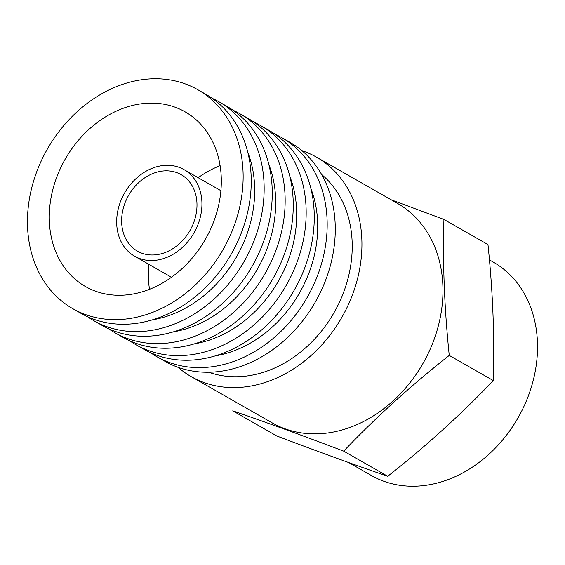 <?xml version="1.0" encoding="UTF-8"?>
<svg xmlns="http://www.w3.org/2000/svg" width="565" height="565" viewBox="0 0 565 565"><rect width="100%" height="100%" fill="white"/><g stroke="black" fill="none" stroke-linecap="round" stroke-linejoin="round"><path stroke-width="0.85" d="M125.896 200.773A44.056 35.369 -60.3 0 0 137.464 251.164A44.056 35.369 -60.3 0 0 192.722 225.047A44.056 35.369 -60.3 0 0 181.153 174.656A44.056 35.369 -60.3 0 0 125.896 200.773M197.114 226.643A49.847 40.023 -60.3 0 0 184.028 169.62A49.847 40.023 -60.3 0 0 121.496 199.177A49.847 40.023 -60.3 0 0 134.59 256.199A49.847 40.023 -60.3 0 0 197.114 226.643M59.021 171.492A100.57 80.739 -60.3 0 0 85.435 286.533A100.57 80.739 -60.3 0 0 211.571 226.911A100.57 80.739 -60.3 0 0 185.165 111.87A100.57 80.739 -60.3 0 0 59.021 171.492M148.722 264.272A100.57 80.739 -60.3 0 0 149.513 289.301M39.677 164.457A126.073 101.213 119.7 0 1 197.814 89.722A126.073 101.213 119.7 0 1 230.916 233.938A126.073 101.213 119.7 0 1 72.786 308.681A126.073 101.213 119.7 0 1 39.677 164.457M197.814 89.722L205.914 94.348A126.073 101.213 119.7 0 1 239.023 238.564A126.073 101.213 119.7 0 1 80.887 313.307L72.786 308.681M247.873 152.55A115.006 92.328 119.7 0 1 243.529 242.886A115.006 92.328 119.7 0 1 152.345 319.854M212.2 98.324A126.073 101.213 119.7 0 1 218.817 101.714A126.073 101.213 119.7 0 1 251.926 245.937A126.073 101.213 119.7 0 1 93.797 320.68A126.073 101.213 119.7 0 1 87.511 316.697M218.817 101.714L226.918 106.34A126.073 101.213 119.7 0 1 260.027 250.563A126.073 101.213 119.7 0 1 101.898 325.306L93.797 320.68M268.876 164.549A115.006 92.328 119.7 0 1 264.54 254.879A115.006 92.328 119.7 0 1 173.349 331.853M233.204 110.323A126.073 101.213 119.7 0 1 239.828 113.706A126.073 101.213 119.7 0 1 272.93 257.93A126.073 101.213 119.7 0 1 114.801 332.672A126.073 101.213 119.7 0 1 108.515 328.696M239.828 113.706L247.929 118.332A126.073 101.213 119.7 0 1 281.038 262.555A126.073 101.213 119.7 0 1 122.902 337.298L114.801 332.672M289.887 176.541A115.006 92.328 119.7 0 1 285.544 266.878A115.006 92.328 119.7 0 1 194.36 343.845M254.215 122.315A126.073 101.213 119.7 0 1 260.832 125.705A126.073 101.213 119.7 0 1 293.941 269.929A126.073 101.213 119.7 0 1 135.812 344.671A126.073 101.213 119.7 0 1 129.526 340.688M260.832 125.705L268.94 130.331A126.073 101.213 119.7 0 1 302.042 274.555A126.073 101.213 119.7 0 1 143.913 349.297L135.812 344.671M310.891 188.541A115.006 92.328 119.7 0 1 306.555 278.87A115.006 92.328 119.7 0 1 215.364 355.844M275.219 134.308A126.073 101.213 119.7 0 1 281.843 137.698A126.073 101.213 119.7 0 1 314.952 281.921A126.073 101.213 119.7 0 1 156.816 356.663A126.073 101.213 119.7 0 1 150.537 352.68M281.843 137.698L289.944 142.324A126.073 101.213 119.7 0 1 323.053 286.547A126.073 101.213 119.7 0 1 164.924 361.289L156.816 356.663M208.746 372.229A115.006 92.328 -60.3 0 0 341.069 298.574A115.006 92.328 -60.3 0 0 321.64 174.5M489.438 259.9L493.337 262.132A122.88 98.656 119.7 0 1 525.612 402.704A122.88 98.656 119.7 0 1 371.48 475.561L348.746 462.58M191.189 376.622L272.217 422.888A126.362 101.446 -60.3 0 0 430.714 347.976A126.362 101.446 -60.3 0 0 397.527 203.421L316.499 157.155A126.362 101.446 119.7 0 1 349.679 301.71A126.362 101.446 119.7 0 1 191.189 376.622A126.362 101.446 119.7 0 1 178.088 367.328M301.837 150.601A126.362 101.446 119.7 0 1 316.499 157.155M391.142 199.777L443.928 219.432C442.628 263.007 444.401 308.342 449.253 355.427C410.981 385.57 375.789 417.471 343.661 451.131C303.525 435.905 266.553 422.472 232.745 410.833L276.801 435.982C316.796 451.16 353.768 464.592 387.717 476.281L343.661 451.131M387.717 476.281C426.024 446.159 461.224 414.258 493.309 380.584C494.643 337.03 492.864 291.695 487.983 244.589L443.928 219.432M220.117 165.644A100.57 80.739 -60.3 0 0 198.16 177.692M493.309 380.584L449.253 355.427M184.028 169.62L220.908 190.68M134.59 256.199L171.478 277.26"/></g></svg>
